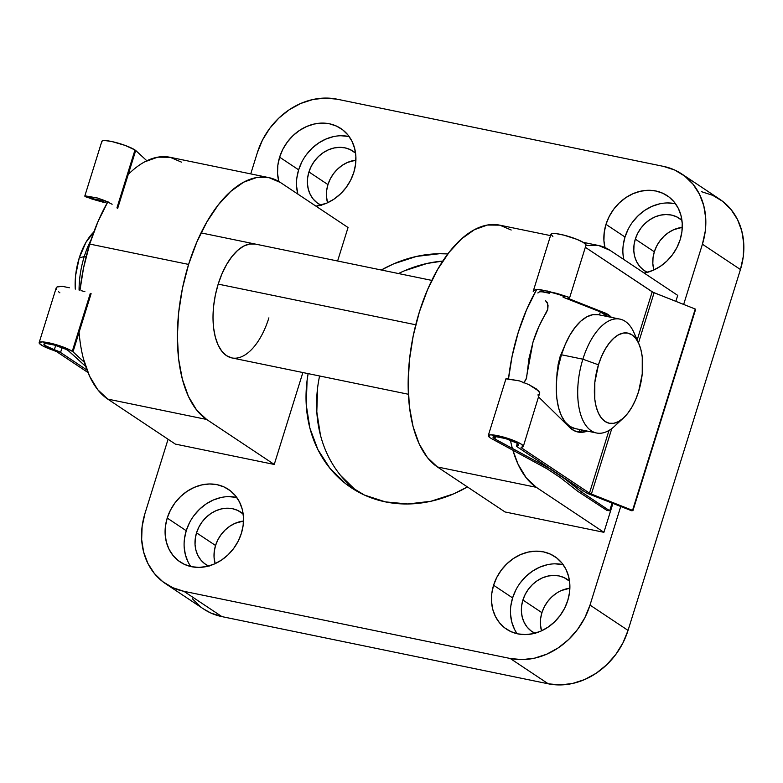 <?xml version="1.0" encoding="UTF-8"?>
<svg xmlns="http://www.w3.org/2000/svg" width="783" height="783" viewBox="0 0 783 783"><rect width="100%" height="100%" fill="white"/><g stroke="black" fill="none" stroke-linecap="round" stroke-linejoin="round"><path stroke-width="1.17" d="M268.892 317.859A58.118 28.795 -78.4 0 1 231.817 357.909A58.118 28.795 -78.4 0 1 218.183 284.112L221.99 273.766L226.63 264.468L231.915 256.579L237.65 250.384L243.611 246.146L249.571 244.012L255.297 244.061M83.438 358.82L89.526 376.085L97.728 389.68L107.741 399.095L206.634 419.453A125.926 62.386 -78.4 0 1 188.605 264.419L89.702 244.061A125.926 62.386 101.6 0 0 79.974 290.327L83.566 267.874L89.702 244.061L188.605 264.419A125.926 62.386 -78.4 0 1 268.931 177.643A125.926 62.386 -78.4 0 1 280.441 182.508L348.044 227.51L337.61 261.013L348.044 227.51L280.441 182.508L269.009 177.653L256.609 177.535L243.699 182.165L230.789 191.355L218.359 204.764L206.908 221.873L196.856 242.016L188.605 264.419L182.459 288.242L178.671 312.544L177.359 336.406L178.602 358.898L182.341 379.178L188.429 396.443L196.631 410.047L206.634 419.453L107.741 399.095L175.343 444.088L274.246 464.446L175.343 444.088L107.741 399.095A125.926 62.386 101.6 0 1 79.083 332.266M515.801 590.049L512.601 597.899L493.584 585.244A43.594 37.124 123.6 0 1 554.824 556.586A43.594 37.124 123.6 0 1 567.763 600.512L564.553 608.371L560.051 615.624L554.413 622.015L547.865 627.271L540.661 631.215L533.066 633.692L525.383 634.592L517.906 633.887L510.908 631.607L504.683 627.849L499.446 622.739L495.414 616.475L492.742 609.311L491.518 601.52L491.812 593.387L493.584 585.244L496.794 577.394L501.296 570.132L506.934 563.75L513.482 558.485L520.685 554.54L528.28 552.074L535.964 551.173L543.451 551.868L550.439 554.149L556.664 557.917L561.9 563.026L565.933 569.28L568.605 576.445L569.828 584.235L569.544 592.369L567.763 600.512A43.594 37.124 123.6 0 1 506.523 629.17A43.594 37.124 123.6 0 1 493.584 585.244L512.601 597.899A43.594 37.124 -56.4 0 0 517.201 633.741M189.437 522.858L186.237 530.708L167.219 518.052A43.594 37.124 123.6 0 1 228.46 489.404A43.594 37.124 123.6 0 1 241.389 533.321L238.189 541.18L233.686 548.433L228.049 554.824L221.501 560.09L214.288 564.024L206.702 566.5L199.009 567.401L191.532 566.696L184.543 564.426L178.309 560.657L173.082 555.548L169.05 549.284L166.368 542.12L165.154 534.329L165.438 526.205L167.219 518.052L170.42 510.203L174.932 502.94L180.57 496.559L187.117 491.293L194.321 487.349L201.916 484.883L209.599 483.982L217.077 484.677L224.065 486.957L230.3 490.726L235.526 495.835L239.559 502.089L242.241 509.253L243.454 517.054L243.17 525.178L241.389 533.321A43.594 37.124 123.6 0 1 180.159 561.979A43.594 37.124 123.6 0 1 167.219 518.052L186.237 530.708A43.594 37.124 -56.4 0 0 190.837 566.549M604.916 247.526A43.594 37.124 123.6 0 1 605.983 224.369L625 237.024A43.594 37.124 -56.4 0 0 623.777 259.476L622.935 253.291M680.163 239.637A43.594 37.124 123.6 0 1 644.194 273.071L653.061 270.341L660.265 266.396L666.813 261.131L672.45 254.749L676.962 247.487L680.163 239.637L681.944 231.484L682.228 223.361L681.004 215.57L678.332 208.405L674.3 202.141L669.064 197.032L662.839 193.274L655.851 190.993L648.363 190.289L640.68 191.189L633.095 193.665L625.881 197.6L619.333 202.866L613.696 209.257L609.194 216.509L605.983 224.369A43.594 37.124 123.6 0 1 667.224 195.711A43.594 37.124 123.6 0 1 680.163 239.637M301.837 161.973L298.636 169.833L279.619 157.177L277.838 165.321L277.554 173.454L278.846 181.509A43.594 37.124 123.6 0 1 279.619 157.177L298.636 169.833A43.594 37.124 -56.4 0 0 297.843 194.096L296.571 186.109M353.799 172.446A43.594 37.124 123.6 0 1 315.989 206.174L326.687 203.149L333.901 199.205L340.448 193.939L346.086 187.558L350.588 180.296L353.799 172.446L355.57 164.303L355.864 156.169L354.64 148.379L351.959 141.214L347.936 134.96L342.7 129.841L336.465 126.083L329.477 123.802L321.999 123.097L314.316 123.998L306.721 126.474L299.517 130.418L292.969 135.674L287.332 142.066L282.82 149.318L279.619 157.177A43.594 37.124 123.6 0 1 340.859 128.52A43.594 37.124 123.6 0 1 353.799 172.446M467.412 486.928A130.771 111.382 123.6 0 1 351.234 487.711A130.771 111.382 123.6 0 1 308.12 373.618L307.093 380.381L306.231 404.762L309.892 428.154L317.918 449.638L330.015 468.41L345.714 483.737L364.398 495.042L385.373 501.874L407.816 503.978L430.865 501.277L453.641 493.867L467.412 486.928M319.591 375.977A130.771 111.382 -56.4 0 0 356.637 491.049M327.95 184.602A31.486 26.818 -56.4 0 0 327.558 202.768L326.462 196.357L326.668 190.494L327.95 184.602L308.933 171.947L327.95 184.602L330.269 178.935L333.519 173.689L337.59 169.079L342.318 165.282L347.525 162.433L355.903 160.163A31.486 26.818 -56.4 0 0 327.95 184.602M320.903 205.175A31.486 26.818 123.6 0 1 318.28 203.678A31.486 26.818 123.6 0 1 308.933 171.947A31.486 26.818 123.6 0 1 353.162 151.256A31.486 26.818 123.6 0 1 355.56 153.096L349.991 149.494L344.951 147.85L339.548 147.341L333.998 147.997L328.508 149.778L323.301 152.626L318.573 156.424L314.502 161.034L311.252 166.28L308.933 171.947L307.65 177.839L307.445 183.702L308.326 189.339L310.254 194.507L313.171 199.029L316.949 202.719L321.451 205.44M647.267 272.367A31.486 26.818 123.6 0 1 644.644 270.859A31.486 26.818 123.6 0 1 635.307 239.138L654.324 251.793A31.486 26.818 -56.4 0 0 653.922 269.959M215.55 545.487A31.486 26.818 -56.4 0 0 215.149 563.643L214.062 557.242L214.268 551.369L215.55 545.487L196.533 532.832L215.55 545.487L217.86 539.81L221.119 534.574L225.191 529.964L229.918 526.156L235.125 523.308L243.503 521.047A31.486 26.818 -56.4 0 0 215.55 545.487M208.503 566.06A31.486 26.818 123.6 0 1 205.88 564.553A31.486 26.818 123.6 0 1 196.533 532.832A31.486 26.818 123.6 0 1 240.763 512.141A31.486 26.818 123.6 0 1 243.161 513.971L237.592 510.369L232.541 508.725L227.139 508.216L221.589 508.872L216.108 510.653L210.901 513.501L206.174 517.309L202.102 521.918L198.853 527.155L196.533 532.832L195.251 538.714L195.045 544.586L195.926 550.214L197.854 555.392L200.771 559.904L204.549 563.594L209.051 566.315M561.489 590.499L569.877 588.229A31.486 26.818 -56.4 0 0 541.914 612.678A31.486 26.818 -56.4 0 0 541.523 630.834L540.427 624.433L540.632 618.56L541.914 612.678L522.907 600.023L541.914 612.678L544.234 607.001L547.483 601.765L551.555 597.145L556.282 593.348M534.867 633.251A31.486 26.818 123.6 0 1 532.244 631.744A31.486 26.818 123.6 0 1 522.907 600.023A31.486 26.818 123.6 0 1 567.127 579.322A31.486 26.818 123.6 0 1 569.535 581.162L563.966 577.56L558.915 575.916L553.512 575.407L547.963 576.063L542.482 577.844L537.275 580.692L532.538 584.49L528.476 589.11L525.217 594.346L522.907 600.023L521.615 605.905L521.409 611.777L522.29 617.405L524.228 622.573L527.135 627.095L530.913 630.785L535.415 633.506M257.372 152.597L250.736 173.895L257.372 152.597A69.746 59.4 123.6 0 1 337.14 99.196L325.17 98.071L312.877 99.519L300.731 103.464L289.201 109.777L278.719 118.204L269.704 128.412L262.491 140.03L257.372 152.597M168.081 439.253L144.963 513.472L142.114 526.509L141.664 539.516L143.612 551.986L147.899 563.447L154.349 573.459L162.717 581.632L172.681 587.661L183.868 591.302L510.242 658.493L522.202 659.619L534.505 658.17L546.651 654.226L558.181 647.913L568.664 639.486L577.678 629.278L584.881 617.66L590.01 605.093L620.694 506.581L590.01 605.093A69.746 59.4 123.6 0 1 510.242 658.493L548.266 683.804L221.902 616.612L183.868 591.302L510.242 658.493L548.266 683.804L560.236 684.929L572.53 683.481L584.676 679.536L596.215 673.223L606.688 664.796L615.702 654.588L622.916 642.97L628.044 630.403L590.01 605.093L628.044 630.403L740.444 269.528L628.044 630.403A69.746 59.4 -56.4 0 1 548.266 683.804L221.902 616.612L183.868 591.302A69.746 59.4 123.6 0 1 165.663 583.756A69.746 59.4 123.6 0 1 144.963 513.472L168.081 439.253M681.719 173.934L719.743 199.244A69.746 59.4 -56.4 0 1 740.444 269.528L702.42 244.218L683.657 304.44L702.42 244.218L705.258 231.181L705.718 218.173L703.77 205.704L699.483 194.243L693.033 184.23L684.665 176.058L674.692 170.028L663.514 166.387L337.14 99.196L663.514 166.387A69.746 59.4 123.6 0 1 681.719 173.934A69.746 59.4 123.6 0 1 702.42 244.218L740.444 269.528L743.292 256.491L743.752 243.484L741.795 231.014L737.517 219.553L731.068 209.541L722.689 201.368L712.726 195.339L701.539 191.698M302.874 372.542L274.246 464.446L206.634 419.453L274.246 464.446L302.874 372.542M381.301 270.008L393.741 263.822L416.517 256.413L439.566 253.712L447.856 253.927A130.771 111.382 123.6 0 0 381.301 270.008M605.142 248.436L603.918 240.635L604.212 232.512L605.983 224.369L625 237.024L623.219 245.167M677.706 295.377L675.846 301.347L677.706 295.377L610.104 250.384L677.706 295.377M550.547 235.614L499.691 225.152A125.926 62.386 101.6 0 0 415.998 323.8A125.926 62.386 101.6 0 0 437.403 466.962L505.015 511.955L603.908 532.313L536.306 487.32L603.908 532.313L612.893 503.489L603.908 532.313L505.015 511.955L437.403 466.962L427.401 457.556L419.189 443.951L413.101 426.686L409.372 406.406L408.129 383.915L409.431 360.053L413.228 335.75L419.375 311.928L427.626 289.524L437.677 269.381L449.129 252.273L461.549 238.864L474.469 229.673L487.369 225.044L499.779 225.161L511.201 230.016M653.707 269.176L652.826 263.548L653.032 257.676L654.324 251.793L656.634 246.126L659.893 240.88L663.955 236.27L668.692 232.473L673.899 229.625L682.277 227.354A31.486 26.818 -56.4 0 0 654.324 251.793L635.307 239.138A31.486 26.818 123.6 0 1 679.536 218.447A31.486 26.818 123.6 0 1 681.934 220.287L676.365 216.685L671.315 215.041L665.912 214.532L660.363 215.178L654.882 216.969L649.675 219.817L644.947 223.615L640.876 228.225L637.616 233.471L635.307 239.138L634.024 245.03L633.809 250.893L634.69 256.521L636.628 261.698L639.535 266.22L643.313 269.91L647.815 272.631M404.302 270.859L427.078 263.45L442.796 261.082A130.771 111.382 -56.4 0 0 398.488 273.541M192.373 598.77L200.742 606.942M203.492 608.929L210.715 612.972L221.902 616.612A69.746 59.4 -56.4 0 1 203.697 609.066L165.663 583.756M317.653 387.409L316.802 411.789L320.453 435.182M340.576 475.447L356.275 490.775M348.494 136.457L341.016 135.753M333.333 136.653L325.738 139.129L318.524 143.074L311.977 148.33L306.349 154.721M349.198 136.604A43.594 37.124 -56.4 0 0 298.636 169.833L296.855 177.976M674.858 203.649L667.38 202.944M659.697 203.844L652.102 206.321L644.898 210.255L638.351 215.521L632.713 221.912M628.211 229.165L625 237.024A43.594 37.124 -56.4 0 1 675.563 203.795M236.094 497.332L228.616 496.637M220.933 497.538L213.338 500.004L206.125 503.949L199.577 509.214L193.949 515.596M236.789 497.489A43.594 37.124 -56.4 0 0 186.237 530.708L184.455 538.861M184.171 546.984L185.385 554.775L188.067 561.94M562.458 564.523L554.981 563.829M547.297 564.729L539.702 567.195L532.499 571.14L525.951 576.405L520.313 582.787M563.163 564.68A43.594 37.124 -56.4 0 0 512.601 597.899L510.819 606.042M510.536 614.175L511.759 621.966L514.431 629.131M536.306 487.32L526.293 477.914L518.092 464.309L512.885 450.235A125.926 62.386 -78.4 0 0 536.306 487.32L437.403 466.962L536.306 487.32M536.737 289.456A125.926 62.386 -78.4 0 0 508.51 378.786L512.131 356.108L518.268 332.295L526.528 309.882L536.57 289.739M585.909 245.471L598.672 245.529L610.104 250.384A125.926 62.386 -78.4 0 0 598.594 245.51L583.188 242.339M512.415 448.571A125.926 62.386 -78.4 0 1 510.408 440.183M268.931 177.643L170.028 157.275A125.926 62.386 101.6 0 0 128.246 174.443M107.77 201.916A125.926 62.386 101.6 0 0 89.702 244.061L97.963 221.658L108.005 201.505M231.778 357.9L226.502 355.658L221.892 351.322L218.105 345.039L215.296 337.072L213.563 327.715L212.996 317.33L213.593 306.319L215.345 295.103L218.183 284.112A58.118 28.795 -78.4 0 1 255.258 244.051M181.539 162.15L170.117 157.295L157.706 157.177L144.796 161.807M638.889 343.786L633.946 332.609A58.118 28.795 101.6 0 0 582.875 359.191L598.457 364.829A46.011 22.795 -78.4 0 1 638.889 343.786A46.011 22.795 -78.4 0 1 638.605 391.539L642.236 373.961L642.256 357.019L640.895 349.609L638.664 343.306L635.669 338.334L632.018 334.899L627.839 333.118L623.307 333.078L618.59 334.772L613.872 338.129L609.331 343.023L605.151 349.277L601.471 356.637L598.457 364.829L594.826 382.407L594.806 399.35L596.166 406.749L598.398 413.062L601.393 418.034L605.053 421.469L609.223 423.241L613.755 423.29L618.472 421.597L623.19 418.239L627.731 413.336L631.91 407.091L635.59 399.731L638.605 391.539A46.011 22.795 -78.4 0 1 623.65 417.819A46.011 22.795 -78.4 0 1 598.525 413.336A46.011 22.795 -78.4 0 1 598.457 364.829L582.875 359.191A58.118 28.795 -78.4 0 1 619.95 319.131A58.118 28.795 -78.4 0 1 636.236 339.078M84.261 256.54A58.118 28.795 -78.4 0 1 91.024 239.96A58.118 28.795 101.6 0 0 84.261 256.54L86.081 256.912L84.261 256.54A58.118 28.795 101.6 0 0 79.073 290.092A58.118 28.795 -78.4 0 1 84.261 256.54L79.24 257.93L84.261 256.54M93.813 232.003A46.011 22.795 101.6 0 0 79.24 257.93L85.924 242.387L93.813 232.003M218.183 284.112L415.744 324.779L218.183 284.112M559.865 357.361L560.628 357.518L559.865 357.361M619.95 319.131L598.525 314.727A58.118 28.795 101.6 0 0 561.45 354.777L582.875 359.191L561.45 354.777A58.118 28.795 101.6 0 0 575.084 428.575L596.509 432.989A58.118 28.795 -78.4 0 1 582.875 359.191A58.118 28.795 101.6 0 0 582.953 420.471A58.118 28.795 101.6 0 0 614.684 426.138L623.65 417.819M619.343 421.097A58.118 28.795 -78.4 0 1 596.509 432.989M575.045 428.565L569.77 426.334L565.15 421.988L561.362 415.714L558.553 407.737L556.83 398.381L556.263 387.996L556.86 376.985L558.612 365.769L561.45 354.777L565.257 344.432L569.897 335.134L575.182 327.245L580.917 321.059L586.878 316.812L592.829 314.678L598.555 314.727M75.285 289.142L75.608 275.518L79.24 257.93A46.011 22.795 101.6 0 0 75.285 289.142M587.387 431.11A61.143 30.292 -78.4 0 1 577.952 432.02A61.143 30.292 -78.4 0 1 568.703 426.49L574.262 430.758L580.565 432.333L587.387 431.11M576.034 431.492A61.143 30.292 101.6 0 0 583.492 430.307M557.046 372.551L560.109 356.578L558.132 364.457L556.83 377.308L557.046 372.551M563.251 297.237L600.258 311.849L604.163 312.652A61.143 30.292 -78.4 0 1 611.503 317.399L604.163 312.652L567.597 298.176L569.554 297.961L586.007 245.148A18.342 3.132 -162.7 0 0 569.427 236.701A18.342 3.132 -162.7 0 0 550.978 234.234L533.282 291.061M585.332 247.311L652.18 291.795L637.186 339.939L652.18 291.795A4.59 0.783 -162.7 0 0 654.099 292.734L638.488 342.876L654.099 292.734L695.245 309.031L632.948 510.604L591.39 494.063A4.59 0.783 17.3 0 1 589.472 493.124L521.595 447.954L521.83 447.181L521.595 447.954A4.59 0.783 17.3 0 1 521.116 447.387A4.59 0.783 17.3 0 1 521.556 447.21L523.298 446.124L520.617 443.736L505.612 437.697L490.775 434.8L488.259 435.622L490.178 437.805A18.342 3.132 17.3 0 1 488.279 435.563A18.342 3.132 17.3 0 1 506.718 438.03A18.342 3.132 17.3 0 1 523.298 446.476A18.342 3.132 17.3 0 1 521.556 447.21L521.595 447.954L589.472 493.124L608.998 430.425L589.472 493.124L591.39 494.063L611.797 428.565L591.39 494.063L632.547 510.359L695.245 309.031L652.983 292.255L585.332 247.311M538.694 397.04L568.703 426.49L538.694 397.04M537.941 292.813L539.556 291.775L543.686 291.873L549.343 293.263L549.744 291.961L562.028 295.416L564.641 296.571L562.928 297.002L564.024 297.579L600.258 311.849L607.598 316.596A61.143 30.292 101.6 0 0 600.258 311.849L604.163 312.652L567.763 298.303L569.388 297.697L568.027 296.972L569.388 297.697M533.223 291.423L535.112 289.7L540.133 289.602L557.183 293.488L568.027 296.972L547.307 291.002L563.76 296.091M523.298 446.476L539.761 392.831L536.414 388.975L528.809 384.58L519.315 380.871L505.994 378.845M563.652 296.865L563.877 296.14L562.928 297.002L564.729 296.747M517.357 445.527L517.866 443.873L516.516 445.997L517.485 447.005A9.171 1.566 17.3 0 1 516.526 445.889A9.171 1.566 17.3 0 1 517.357 445.527A13.38 2.28 17.3 0 0 518.561 444.998L518.561 444.998A13.38 2.28 17.3 0 0 506.464 438.842A13.38 2.28 17.3 0 0 493.016 437.041A13.38 2.28 17.3 0 0 494.406 438.676L495.091 436.483L494.406 438.676L493.006 437.09L494.817 436.483L505.573 438.568L516.535 442.963L518.552 444.705L517.357 445.527M521.772 381.781L519.315 380.871L521.781 381.761M517.485 447.005L585.567 492.321L589.413 494.2A9.171 1.566 17.3 0 1 585.567 492.321L517.485 447.005M537.892 293.008L539.556 291.775L541.356 291.658L549.343 293.263L547.268 291.129L537.285 289.436L533.732 290.376M506.239 378.629L519.315 380.871L528.809 384.58L538.724 391.05L539.761 392.831L539.458 394.172L537.823 394.965M490.912 438.294L547.307 468.948L560.648 477.826L577.766 491.313L606.756 510.31L577.766 491.313L560.648 477.826L547.307 468.948L490.912 438.294M600.385 311.888L599.445 314.913L600.385 311.888M565.287 344.373L560.109 356.578L565.277 344.383M565.835 422.81L565.629 423.476L565.835 422.81M551.291 469.506L494.925 439.018L495.708 436.513L494.925 439.018L494.406 438.676L551.291 469.506M523.21 382.926L525.324 380.744L526.636 377.455L528.965 358.604L533.008 342.034L538.91 326.462L547.797 309.148L547.728 303.814L545.301 300.369L547.141 302.336L548.041 305.507L547.797 309.148L546.475 312.417C540.828 321.382 536.345 331.258 533.008 342.034L526.107 379.197L523.807 382.505M606.756 510.31L609.751 510.849L606.756 510.31M612.042 503.156L609.673 510.751L581.671 492.115L582.288 490.138L581.671 492.115L564.621 478.384L551.212 469.761L564.553 478.628L581.671 492.115L609.673 510.751L612.042 503.156M579.263 431.394L579.831 429.554L579.263 431.394M589.413 494.2L631.548 510.722L589.413 494.2M631.548 510.722L632.87 510.633L631.548 510.722M632.899 510.536L695.568 309.305M586.007 244.795L583.315 242.417L576.875 239.344L563.907 235.154L556.243 233.657L551.682 233.686L550.968 234.293L552.886 236.476M547.307 291.002L549.343 293.263L549.744 291.961L547.307 291.002M56.865 351.812L87.97 372.522L56.865 351.812L53.704 350.432A4.59 0.783 17.3 0 1 56.865 351.812M103.415 202.337L102.064 201.887M95.35 200.037L102.044 201.877L91.122 198.774L84.799 196.151L97.307 197.972L105.098 200.712L112.126 204.255M62.395 286.343L56.993 286.989L56.151 288.124L56.993 286.989L59.107 286.421L62.395 286.343L69.344 287.762L62.395 286.343M84.897 291.677L81.315 290.689M39.15 342.641A18.342 3.132 17.3 0 0 53.704 350.432L42.576 345.802L39.267 343.277L39.258 342.445L42.527 341.897L53.616 343.952L66.398 348.308L72.271 351.313L90.309 293.38L72.271 351.313L73.005 351.802L91.112 293.674L73.005 351.802L72.271 351.313A18.342 3.132 17.3 0 0 52.999 343.796A18.342 3.132 17.3 0 0 39.15 342.641L56.21 287.88M101.976 141.948L101.966 141.116L103.072 140.646L105.235 140.568L112.077 141.596L125.123 145.413L134.979 149.984L116.941 207.896L134.979 149.984A18.342 3.132 -162.7 0 0 115.708 142.467A18.342 3.132 -162.7 0 0 101.859 141.312L84.799 196.073M84.799 196.151L85.367 195.897L84.799 196.151M54.34 349.747A13.38 2.28 17.3 0 1 43.897 344.119A13.38 2.28 17.3 0 1 53.998 344.96A13.38 2.28 17.3 0 1 68.043 350.441L85.719 366.473L68.561 350.784L66.212 349.394L54.497 345.088L46.403 343.58L43.985 343.962L44.758 345.381L54.34 349.747A9.171 1.566 17.3 0 1 60.555 352.477L62.082 347.574L60.555 352.477L87.011 370.085L60.555 352.477L54.34 349.747L55.691 345.42L54.34 349.747M90.417 197.864L104.393 202.141L100.645 201.084L100.811 200.536L100.645 201.084L92.022 198.51L90.074 197.159M103.483 201.534L97.513 199.557L103.483 201.534M92.414 198.735L97.513 199.557L92.414 198.735L90.339 196.602L92.414 198.735M106.028 202.67L104.393 202.141L106.018 202.66M108.808 202.425L97.307 197.972L85.367 195.897M117.607 208.581L135.713 150.473L146.842 160.769L135.713 150.473L117.607 208.581M84.427 362.363L73.005 351.802L84.427 362.363M134.979 149.984L135.713 150.473L134.979 149.984M59.87 292.813L58.5 291.726M56.67 289.749L56.151 288.124M89.839 197.179L90.916 197.189M85.641 196.748L87.95 197.698M231.817 357.909L408.374 394.26M201.045 232.894L431.815 280.402M488.279 435.563L505.965 378.747M563.251 295.876L562.918 296.943M516.526 445.889L517.289 443.442M609.751 510.849L612.14 503.195M632.948 510.604L695.647 309.275"/></g></svg>
